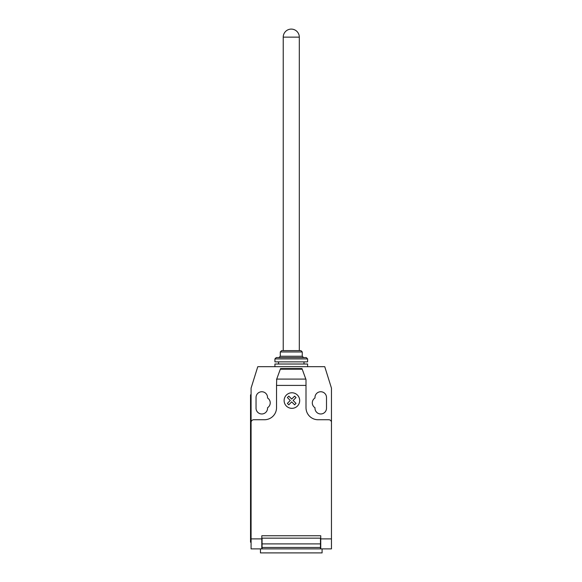 <?xml version="1.0" encoding="UTF-8"?>
<svg xmlns="http://www.w3.org/2000/svg" width="582" height="582" viewBox="0 0 582 582"><rect width="100%" height="100%" fill="white"/><g stroke="black" fill="none" stroke-linecap="round" stroke-linejoin="round"><path stroke-width="0.87" d="M299.308 37.139A8.039 8.039 0 0 0 291.269 29.1A8.039 8.039 0 0 0 283.23 37.139L299.308 37.139L299.308 350.611M283.23 37.139L283.23 350.611M307.609 366.689L307.609 364.012L274.922 364.012L274.922 366.689M280.284 351.957L302.254 351.957L300.916 350.611L281.623 350.611L280.284 351.957L280.284 356.242L278.945 357.581M302.254 351.957L302.254 356.242L303.593 357.581M276.261 357.581L274.922 358.919L274.922 361.866L307.609 361.866L307.609 358.919L306.27 357.581L276.261 357.581M278.538 361.866L278.538 364.012M303.993 361.866L303.993 364.012M274.922 358.919L307.609 358.919M280.284 356.242L302.254 356.242M260.452 548.884L260.452 552.9L322.086 552.9L322.086 548.884M331.456 541.413L331.456 547.88M276.719 379.093L280.553 368.566L301.985 368.566L306.001 379.609L306.001 385.408L276.53 385.408L276.719 379.093L305.819 379.093M302.218 369.199L280.32 369.199M280.553 368.566L301.985 368.566M306.001 379.609L305.688 378.744M306.001 385.408L306.001 407.684A12.055 12.055 0 0 0 318.063 419.738L328.779 419.738A2.677 2.677 0 0 1 331.456 422.416L331.456 538.881L320.74 538.881L320.74 548.884L331.456 548.884L331.456 538.881M331.456 422.416L331.456 388.121L324.756 366.689L257.775 366.689L251.082 388.121L251.082 422.416A2.677 2.677 0 0 1 253.759 419.738L264.475 419.738A12.055 12.055 0 0 0 276.53 407.684L276.53 385.408M251.082 422.416L251.082 538.881L261.798 538.881L261.798 535.753L320.74 535.753L320.74 538.881M320.471 543.894L320.471 538.161L262.067 538.161L262.067 547.473L320.471 547.473L320.471 543.894L262.067 543.894M262.067 547.473L262.067 548.884L320.471 548.884L320.471 547.473M251.082 538.881L251.082 548.884L261.798 548.884L261.798 538.881M250.544 536.822L250.544 400.183L251.082 400.183L251.082 536.822L250.544 536.822L250.544 542.184L251.082 542.184M251.082 394.822L250.544 394.822L250.544 400.183M276.843 378.744L276.53 379.609M314.978 397.993A5.762 5.762 0 0 0 314.978 407.727L314.978 408.222A5.762 5.762 0 0 0 320.74 413.977A5.762 5.762 0 0 0 326.502 408.222L326.502 397.499A5.762 5.762 0 0 0 320.74 391.744A5.762 5.762 0 0 0 314.978 397.499L314.978 397.993M267.553 407.727A5.762 5.762 0 0 0 267.553 397.993L267.553 397.499A5.762 5.762 0 0 0 261.798 391.744A5.762 5.762 0 0 0 256.036 397.499L256.036 408.222A5.762 5.762 0 0 0 261.798 413.977A5.762 5.762 0 0 0 267.553 408.222L267.553 407.727M296.027 403.391L294.616 404.81L291.698 401.893L288.781 404.81L287.37 403.391L290.28 400.474L287.37 397.564L288.781 396.153L291.698 399.063L294.616 396.153L296.027 397.564L293.11 400.474L296.027 403.391M299.686 400.562A7.784 7.784 0 0 0 288.01 393.818A7.784 7.784 0 0 0 288.01 407.298A7.784 7.784 0 0 0 299.686 400.562"/></g></svg>
